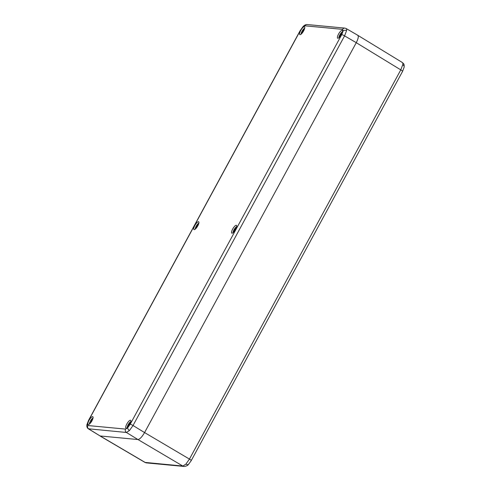 <?xml version="1.0" encoding="UTF-8"?>
<svg xmlns="http://www.w3.org/2000/svg" width="491" height="491" viewBox="0 0 491 491"><rect width="100%" height="100%" fill="white"/><g stroke="black" fill="none" stroke-linecap="round" stroke-linejoin="round"><path stroke-width="0.74" d="M100.17 435.977L145.275 462.504A3.314 3.136 95.4 0 0 146.508 462.903L144.943 462.399L182.83 466.045L185.899 464.118L189.452 459.085L400.779 69.875L402.767 64.695C402.982 63.271 402.724 62.504 401.994 62.4M402.767 64.695A3.314 2.535 -170.7 0 1 404.136 67.187L404.136 67.187C404.136 63.873 404.216 64.333 402.344 62.51L357.957 35.407M345.799 28.404C346.517 28.503 346.763 29.27 346.548 30.7L344.578 35.88L133.03 425.507L129.458 430.527L126.408 432.467A2.486 2.351 -84.6 0 1 125.573 429.097L127.715 427.741L130.207 424.224L341.754 34.597L343.141 30.976L342.608 29.368L304.899 25.808L302.757 27.158L300.259 30.681L88.711 420.302L87.324 423.929L87.858 425.537L125.573 429.097M235.625 229.377A4.56 1.363 -59.1 0 0 236.502 225.338A4.56 1.363 -59.1 0 0 232.654 229.094A4.56 1.363 -59.1 0 0 231.813 233.157A4.56 1.363 -59.1 0 0 235.625 229.377M197.812 225.805A4.56 1.363 120.9 0 1 194 229.585A4.56 1.363 120.9 0 1 194.841 225.529A4.56 1.363 120.9 0 1 198.689 221.766A4.56 1.363 120.9 0 1 197.812 225.805M88.994 420.474A4.56 1.363 -59.1 0 0 88.153 424.537A4.56 1.363 -59.1 0 0 91.964 420.756A4.56 1.363 -59.1 0 0 92.836 416.718A4.56 1.363 -59.1 0 0 88.994 420.474M126.807 424.046A4.56 1.363 120.9 0 1 130.655 420.284A4.56 1.363 120.9 0 1 129.777 424.328A4.56 1.363 120.9 0 1 125.966 428.109A4.56 1.363 120.9 0 1 126.807 424.046M303.659 30.853A4.56 1.363 120.9 0 1 299.848 34.64A4.56 1.363 120.9 0 1 300.688 30.577A4.56 1.363 120.9 0 1 304.537 26.815A4.56 1.363 120.9 0 1 303.659 30.853M341.478 34.425A4.56 1.363 -59.1 0 0 342.35 30.387A4.56 1.363 -59.1 0 0 338.508 34.149A4.56 1.363 -59.1 0 0 337.667 38.206A4.56 1.363 -59.1 0 0 341.478 34.425M357.491 35.205C358.866 35.818 358.461 38.31 356.27 42.68L344.578 35.88A2.486 0.338 28.5 0 0 341.754 34.597M130.207 424.224A2.486 0.338 28.5 0 1 133.03 425.507L144.569 432.577L356.27 42.68M404.136 67.187L402.589 71.342L191.269 460.552A3.314 0.448 -151.5 0 0 189.452 459.085L144.575 432.565C142.034 436.916 139.831 439.236 137.946 439.543L126.408 432.467L88.319 428.778M87.858 425.537A2.486 2.351 -84.6 0 0 88.699 428.907L100.133 435.971L137.946 439.543M100.133 435.971L88.343 428.79C86.177 427.446 86.981 424.255 86.907 424.752L86.907 424.752A2.486 1.896 9.3 0 1 87.324 423.929M346.106 28.496L357.822 35.303M340.091 36.53L340.582 35.505L339.901 35.53L340.331 34.665L341.116 34.444L342.491 31.755A3.738 1.117 -59.1 0 0 340.091 34.413A3.738 1.117 -59.1 0 0 338.943 37.733M341.079 35.113L340.331 34.665M128.397 426.427L128.881 425.409L128.2 425.427L128.636 424.562L129.415 424.347L130.79 421.652A3.738 1.117 -59.1 0 0 128.39 424.316A3.738 1.117 -59.1 0 0 127.243 427.636M129.385 425.01L128.636 424.562M301.646 33.683L302.8 31.768L302.401 31.301L302.922 30.454L303.438 30.73L304.438 29.159M303.137 31.743L302.401 31.301M303.647 30.89L302.922 30.454M93.026 418.062A3.738 1.117 -59.1 0 0 90.467 420.928L91.578 421.671M90.534 422.917L91.068 421.818L89.988 421.867A3.738 1.117 -59.1 0 0 89.423 424.064M90.571 421.057L91.614 420.756L92.75 419.026M91.136 420.867L91.707 421.204M234.219 231.513L234.735 230.445L234.066 230.439L234.508 229.573L235.275 229.383L236.668 226.695A3.738 1.117 -59.1 0 0 234.256 229.34A3.738 1.117 -59.1 0 0 233.09 232.685M235.257 230.027L234.508 229.573M196.4 227.941L196.916 226.879L196.253 226.873L196.688 226.007L197.456 225.817L198.849 223.123A3.738 1.117 -59.1 0 0 196.443 225.768A3.738 1.117 -59.1 0 0 195.277 229.113M197.437 226.455L196.688 226.007M188.931 463.614A3.314 1.903 -136.4 0 1 188.618 464.271L188.618 464.271A3.314 1.903 -136.4 0 1 185.899 464.118M137.977 439.543L182.83 466.045A3.314 3.136 95.4 0 0 184.07 466.45L146.508 462.903M402.589 71.342A3.314 0.448 -151.5 0 0 400.779 69.875L356.263 42.692M304.899 25.808A2.486 2.351 -84.6 0 1 307.163 24.55C305.746 24.476 304.352 25.182 302.99 26.667L302.99 26.667A2.486 1.424 43.6 0 0 302.757 27.158M307.163 24.55L344.878 28.11A2.486 2.351 -84.6 0 0 342.608 29.368M86.907 424.752L88.564 420.339A2.486 0.338 28.5 0 1 88.711 420.302M346.548 30.7A2.486 1.896 -170.7 0 0 343.141 30.976M129.458 430.527A2.486 1.424 -136.4 0 1 127.715 427.741M302.99 26.667L300.111 30.712A2.486 0.338 28.5 0 1 300.259 30.681M304.721 28.165A3.738 1.117 -59.1 0 0 302.303 30.792A3.738 1.117 -59.1 0 0 301.124 34.167M191.269 460.552L188.618 464.271C187.728 465.542 186.212 466.272 184.07 466.45M144.937 462.399L99.937 435.934M346.124 28.509L344.878 28.11M300.111 30.712L88.564 420.339M342.552 31.663L338.888 37.776M130.851 421.566L127.187 427.679M304.733 28.097L301.069 34.21M89.97 421.879L89.374 424.107M93.038 417.994L90.448 420.94M236.699 226.615L233.041 232.728M198.886 223.043L195.222 229.156"/></g></svg>
